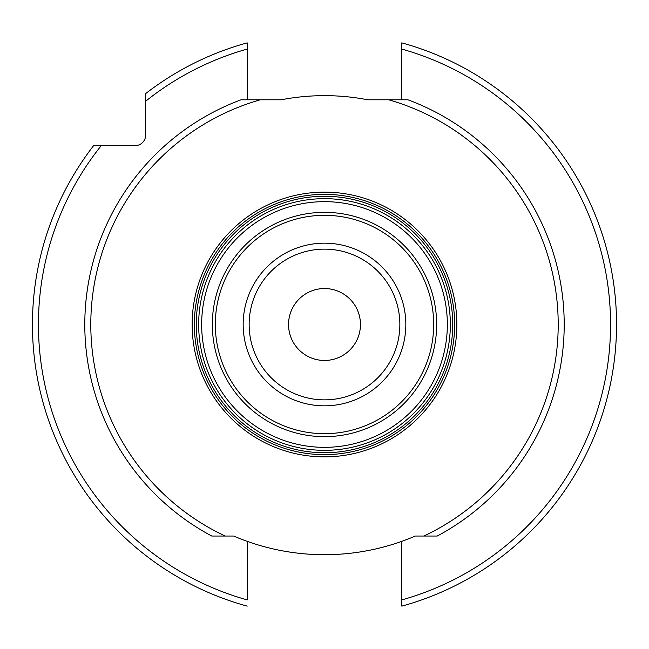 <?xml version="1.0" encoding="UTF-8"?>
<svg xmlns="http://www.w3.org/2000/svg" width="649" height="649" viewBox="0 0 649 649"><rect width="100%" height="100%" fill="white"/><g stroke="black" fill="none" stroke-linecap="round" stroke-linejoin="round"><path stroke-width="0.97" d="M211.769 536.033L233.656 536.033A230.208 230.208 0 0 0 415.336 536.033L437.231 536.033A239.692 239.692 0 0 0 407.905 99.784L367.805 99.784A228.846 228.846 0 0 0 281.187 99.784L241.087 99.784A239.692 239.692 0 0 0 211.769 536.033M247.196 541.347L247.196 599.919A286.063 286.063 0 0 1 101.26 145.627L135.138 145.627A10.489 10.489 0 0 0 145.627 135.138L145.627 101.26A286.063 286.063 0 0 1 247.196 49.081L247.196 99.784M247.196 591.815L247.196 599.919M401.796 99.784L401.796 42.866A292.05 292.05 0 0 1 401.796 606.134L401.796 541.347M423.854 536.033A233.705 233.705 0 0 0 388.686 99.784M225.146 536.033A233.705 233.705 0 0 1 260.306 99.784M324.5 198.659A125.841 125.841 0 0 1 450.341 324.5A125.841 125.841 0 0 1 324.5 450.341A125.841 125.841 0 0 1 198.659 324.5A125.841 125.841 0 0 1 324.5 198.659A125.841 125.841 0 0 1 450.341 324.5A125.841 125.841 0 0 1 324.5 450.341M324.5 288.545A35.955 35.955 0 0 1 360.455 324.5A35.955 35.955 0 0 1 324.5 360.455A35.955 35.955 0 0 1 288.545 324.5A35.955 35.955 0 0 1 324.5 288.545M247.196 49.081L247.196 42.866A292.05 292.05 0 0 0 145.627 93.634L145.627 101.26M101.26 145.627L93.634 145.627A292.05 292.05 0 0 0 247.196 606.134M401.796 599.919A286.063 286.063 0 0 0 401.796 49.081M324.5 192.136A132.364 132.364 0 0 1 456.864 324.5A132.364 132.364 0 0 1 324.5 456.864A132.364 132.364 0 0 1 192.136 324.5A132.364 132.364 0 0 1 324.5 192.136M324.5 454.649A130.149 130.149 0 0 1 194.351 324.5A130.149 130.149 0 0 1 324.5 194.351A130.149 130.149 0 0 1 454.649 324.5A130.149 130.149 0 0 1 324.5 454.649M324.5 452.734A128.234 128.234 0 0 0 452.734 324.5A128.234 128.234 0 0 0 324.5 196.266A128.234 128.234 0 0 0 196.266 324.5A128.234 128.234 0 0 0 324.5 452.734M324.5 201.661A122.839 122.839 0 0 1 447.339 324.5A122.839 122.839 0 0 1 324.5 447.339A122.839 122.839 0 0 1 201.652 324.5A122.839 122.839 0 0 1 324.5 201.661M324.5 212.345A112.155 112.155 0 0 0 212.337 324.5A112.155 112.155 0 0 0 324.5 436.655A112.155 112.155 0 0 0 436.655 324.5A112.155 112.155 0 0 0 324.5 212.345M324.5 433.678A109.178 109.178 0 0 0 433.678 324.5A109.178 109.178 0 0 0 324.5 215.322A109.178 109.178 0 0 0 215.314 324.5A109.178 109.178 0 0 0 324.5 433.678M324.5 405.828A81.328 81.328 0 0 1 243.164 324.5A81.328 81.328 0 0 1 324.5 243.172A81.328 81.328 0 0 1 405.828 324.5A81.328 81.328 0 0 1 324.5 405.828M324.5 399.857A75.357 75.357 0 0 1 249.143 324.5A75.357 75.357 0 0 1 324.5 249.143A75.357 75.357 0 0 1 399.857 324.5A75.357 75.357 0 0 1 324.5 399.857"/></g></svg>
